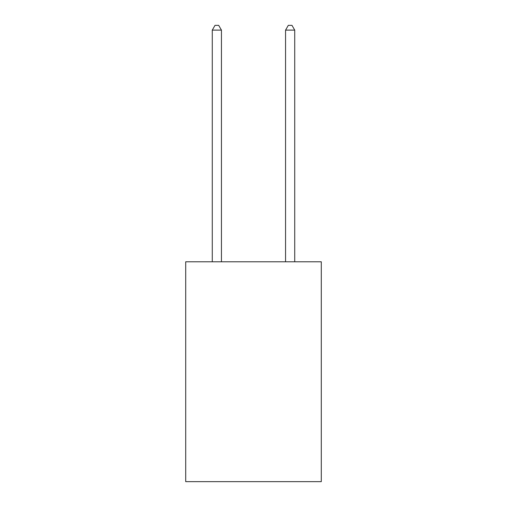 <?xml version="1.0" encoding="UTF-8"?>
<svg xmlns="http://www.w3.org/2000/svg" width="507" height="507" viewBox="0 0 507 507"><rect width="100%" height="100%" fill="white"/><g stroke="black" fill="none" stroke-linecap="round" stroke-linejoin="round"><path stroke-width="0.76" d="M321.292 261.783L321.292 481.65L185.708 481.65L185.708 261.783L321.292 261.783M294.725 261.783L294.725 30.116L285.561 30.116L285.561 261.783M285.561 30.116L288.312 25.35L291.975 25.35L294.725 30.116M221.439 261.783L221.439 30.116L212.275 30.116L212.275 261.783M212.275 30.116L215.025 25.35L218.688 25.35L221.439 30.116"/></g></svg>
